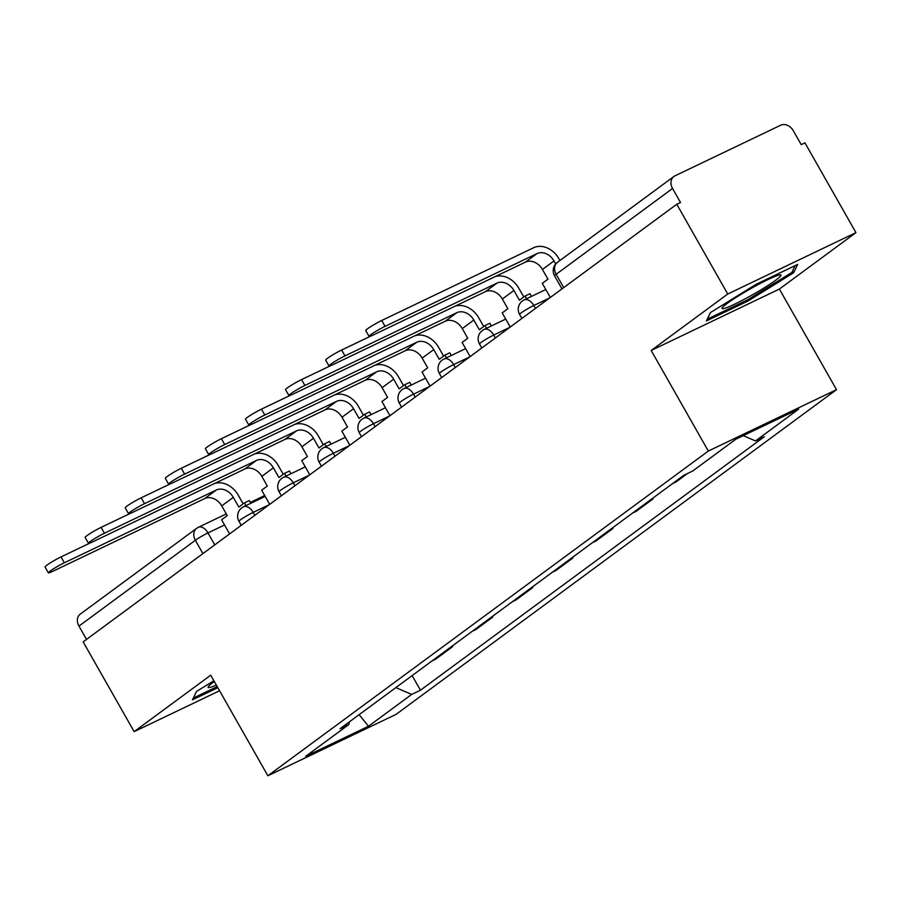 <?xml version="1.0" encoding="UTF-8"?>
<svg xmlns="http://www.w3.org/2000/svg" width="901" height="901" viewBox="0 0 901 901"><rect width="100%" height="100%" fill="white"/><g stroke="black" fill="none" stroke-linecap="round" stroke-linejoin="round"><path stroke-width="1.35" d="M855.95 232.627L727.749 294.019L676.764 204.257L83.151 641.884L134.148 731.646L210.721 675.187L267.867 775.772L396.057 714.38L836.511 389.66L779.376 289.075L855.95 232.627L804.953 142.865L801.226 144.656L793.274 130.668A10.418 8.233 53.6 0 0 780.683 125.228L674.905 175.875A10.418 8.233 53.6 0 0 673.847 176.517A10.418 8.233 53.6 0 0 672.551 188.478L556.142 274.298A10.418 0.957 150.4 0 0 554.565 275.864L561.965 288.894M727.749 294.019L651.175 350.466L708.321 451.052L267.867 775.772M676.764 204.257L680.503 202.466L672.551 188.478M134.148 731.646L219.562 690.74M86.507 639.406L78.95 626.105A10.418 8.233 -126.4 0 1 80.245 614.144L196.655 528.324A10.418 8.233 53.6 0 0 195.359 540.285L78.95 626.105M452.223 646.04L452.595 646.681L435.634 659.183L432.075 660.895M452.595 646.681L449.036 648.393M472.158 631.342L475.728 629.63L492.689 617.129L489.119 618.841M492.318 616.475L492.689 617.129M512.252 601.789L515.811 600.077L532.773 587.576L529.214 589.277M532.401 586.923L532.773 587.576M552.336 572.225L555.894 570.524L572.856 558.023L569.297 559.724M572.495 557.37L572.856 558.023M592.419 542.672L595.989 540.972L612.95 528.47L609.38 530.171M612.579 527.817L612.95 528.47M632.513 513.12L636.072 511.419L653.034 498.917L649.475 500.618M652.662 498.264L653.034 498.917M672.596 483.567L676.167 481.866L687.486 473.509M395.854 687.598L411.667 694.423L368.498 726.251L305.709 756.322L348.878 724.494L349.374 721.87M411.667 694.423L420.452 690.222L764.285 436.737L755.5 440.938L798.669 409.11L735.88 439.181L692.711 471.009L683.927 475.221L340.094 728.706L348.878 724.494M836.511 389.66L708.321 451.052M213.875 680.728L196.429 691.529L192.454 699.84L217.828 687.688M779.376 289.075L651.175 350.466M755.995 284.378L710.371 312.624L706.395 320.936L748.044 300.99L793.668 272.744L797.644 264.432L755.995 284.378M412.14 675.592L420.452 690.222M755.5 440.938L743.257 435.656M368.498 726.251L359.127 714.662M792.61 270.886L793.668 272.744M747.447 299.932L748.044 300.99M64.354 562.787A11.724 1.07 150.4 0 0 53.587 568.779A11.724 1.07 150.4 0 0 48.384 572.833A11.724 1.07 150.4 0 0 52.787 571.313L204.718 498.557L216.285 490.031L64.354 562.787L61.02 556.919L90.348 542.875M48.384 572.833L45.05 566.977A11.724 1.07 -29.6 0 1 50.253 562.911A11.724 1.07 -29.6 0 1 61.02 556.919M245.996 505.607L244.453 502.904L238.799 507.072L233.291 497.375A14.067 11.116 53.6 0 0 216.285 490.031M244.453 502.904L249.318 500.573L250.85 503.276M229.62 533.899L221.59 519.764L227.243 515.597L221.725 505.9A14.067 11.116 53.6 0 0 204.718 498.557M214.314 483.6A20.836 16.466 -126.4 0 1 238.157 495.043L243.157 503.862M217.22 686.63L193.355 698.05L196.508 691.484M214.337 681.539A33.866 3.097 150.4 0 0 208.255 686.765A33.866 3.097 150.4 0 0 216.341 685.075M749.193 296.632A33.866 3.097 150.4 0 0 780.334 274.839A33.866 3.097 150.4 0 0 753.822 286.935A33.866 3.097 150.4 0 0 722.197 307.86A33.866 3.097 150.4 0 0 749.193 296.632M795.121 265.637L791.855 272.462L747.661 299.83L707.308 319.157L710.45 312.579M104.437 533.234A11.724 1.07 150.4 0 0 93.681 539.215A11.724 1.07 150.4 0 0 88.467 543.28A11.724 1.07 150.4 0 0 92.882 541.76L244.813 469.004L256.368 460.479L104.437 533.234L101.115 527.367L130.442 513.322M88.467 543.28L85.133 537.424A11.724 1.07 -29.6 0 1 90.348 533.358A11.724 1.07 -29.6 0 1 101.115 527.367M286.079 476.055L284.547 473.352L278.893 477.519L273.386 467.822A14.067 11.116 53.6 0 0 256.368 460.479M284.547 473.352L289.401 471.02L290.933 473.723M269.703 504.346L261.673 490.212L267.327 486.044L261.819 476.347A14.067 11.116 53.6 0 0 244.813 469.004M254.409 454.048A20.836 16.466 -126.4 0 1 278.24 465.49L283.252 474.309M144.532 503.682A11.724 1.07 150.4 0 0 133.765 509.662A11.724 1.07 150.4 0 0 128.561 513.728A11.724 1.07 150.4 0 0 132.965 512.207L284.896 439.44L296.463 430.926L144.532 503.682L141.198 497.814L170.526 483.769M128.561 513.728L125.228 507.871A11.724 1.07 -29.6 0 1 130.431 503.805A11.724 1.07 -29.6 0 1 141.198 497.814M326.162 446.502L324.63 443.799L318.977 447.966L313.469 438.269A14.067 11.116 53.6 0 0 296.463 430.926M324.63 443.799L329.496 441.467L331.027 444.17M309.798 474.793L301.756 460.659L307.41 456.492L301.903 446.795A14.067 11.116 53.6 0 0 284.896 439.44M294.492 424.495A20.836 16.466 -126.4 0 1 318.323 435.938L323.335 444.756M184.615 474.129A11.724 1.07 150.4 0 0 173.848 480.109A11.724 1.07 150.4 0 0 168.645 484.175A11.724 1.07 150.4 0 0 173.06 482.654L324.979 409.887L336.546 401.362L184.615 474.129L181.292 468.261L210.62 454.217M168.645 484.175L165.311 478.307A11.724 1.07 -29.6 0 1 170.526 474.253A11.724 1.07 -29.6 0 1 181.292 468.261M366.256 416.949L364.725 414.246L359.071 418.413L353.552 408.716A14.067 11.116 53.6 0 0 336.546 401.362M364.725 414.246L369.579 411.915L371.111 414.618M349.881 445.24L341.851 431.106L347.504 426.939L341.997 417.242A14.067 11.116 53.6 0 0 324.979 409.887M334.575 394.942A20.836 16.466 -126.4 0 1 358.418 406.385L363.418 415.203M224.709 444.565A11.724 1.07 150.4 0 0 213.942 450.556A11.724 1.07 150.4 0 0 208.728 454.622A11.724 1.07 150.4 0 0 213.143 453.09L365.074 380.335L376.641 371.809L224.709 444.565L221.376 438.708L250.703 424.664M208.728 454.622L205.405 448.754A11.724 1.07 -29.6 0 1 210.609 444.7A11.724 1.07 -29.6 0 1 221.376 438.708M406.34 387.385L404.808 384.693L399.154 388.86L393.647 379.163A14.067 11.116 53.6 0 0 376.641 371.809M404.808 384.693L409.662 382.362L411.205 385.065M389.964 415.688L381.934 401.553L387.588 397.386L382.08 387.689A14.067 11.116 53.6 0 0 365.074 380.335M374.67 365.389A20.836 16.466 -126.4 0 1 398.501 376.832L403.513 385.639M264.793 415.012A11.724 1.07 150.4 0 0 254.026 421.004A11.724 1.07 150.4 0 0 248.822 425.069A11.724 1.07 150.4 0 0 253.226 423.538L405.157 350.782L416.724 342.256L264.793 415.012L261.459 409.155L290.786 395.111M248.822 425.069L245.489 419.202A11.724 1.07 -29.6 0 1 250.692 415.136A11.724 1.07 -29.6 0 1 261.459 409.155M446.434 357.832L444.891 355.129L439.238 359.308L433.73 349.599A14.067 11.116 53.6 0 0 416.724 342.256M444.891 355.129L449.757 352.809L451.288 355.512M430.059 386.135L422.028 372L427.682 367.822L422.164 358.125A14.067 11.116 53.6 0 0 405.157 350.782M414.753 335.836A20.836 16.466 -126.4 0 1 438.596 347.279L443.596 356.086M304.887 385.459A11.724 1.07 150.4 0 0 294.12 391.451A11.724 1.07 150.4 0 0 288.906 395.516A11.724 1.07 150.4 0 0 293.321 393.985L445.252 321.229L456.807 312.703L304.887 385.459L301.553 379.603L330.881 365.547M288.906 395.516L285.572 389.649A11.724 1.07 -29.6 0 1 290.786 385.583A11.724 1.07 -29.6 0 1 301.553 379.603M486.517 328.279L484.986 325.576L479.332 329.743L473.825 320.046A14.067 11.116 53.6 0 0 456.807 312.703M484.986 325.576L489.84 323.256L491.372 325.959M470.142 356.582L462.112 342.436L467.765 338.269L462.258 328.572A14.067 11.116 53.6 0 0 445.252 321.229M454.847 306.272A20.836 16.466 -126.4 0 1 478.679 317.726L483.691 326.534M344.97 355.906A11.724 1.07 150.4 0 0 334.203 361.898A11.724 1.07 150.4 0 0 329 365.964A11.724 1.07 150.4 0 0 333.404 364.432L485.335 291.676L496.901 283.151L344.97 355.906L341.637 350.038L370.964 335.994M329 365.964L325.666 360.096A11.724 1.07 -29.6 0 1 330.87 356.03A11.724 1.07 -29.6 0 1 341.637 350.038M526.601 298.727L525.069 296.024L519.415 300.191L513.908 290.494A14.067 11.116 53.6 0 0 496.901 283.151M525.069 296.024L529.934 293.703L531.466 296.406M510.236 327.029L502.195 312.884L507.849 308.716L502.341 299.019A14.067 11.116 53.6 0 0 485.335 291.676M494.931 276.72A20.836 16.466 -126.4 0 1 518.762 288.174L523.774 296.981M385.054 326.353A11.724 1.07 150.4 0 0 374.287 332.345A11.724 1.07 150.4 0 0 369.083 336.411A11.724 1.07 150.4 0 0 373.498 334.879L525.418 262.123L536.985 253.598L385.054 326.353L381.731 320.486L533.651 247.73A20.836 16.466 -126.4 0 1 558.857 258.621L559.926 260.502M369.083 336.411L365.75 330.543A11.724 1.07 -29.6 0 1 370.964 326.477A11.724 1.07 -29.6 0 1 381.731 320.486M555.703 263.948L553.991 260.941A14.067 11.116 53.6 0 0 536.985 253.598M550.32 297.476L542.289 283.331L547.943 279.164L542.436 269.467A14.067 11.116 53.6 0 0 525.418 262.123M549.835 297.826L533.797 305.507A10.418 0.957 150.4 0 0 521.183 312.872A10.418 0.957 150.4 0 0 519.595 314.438L521.87 318.447M509.752 327.378L493.714 335.059A10.418 0.957 150.4 0 0 481.1 342.425A10.418 0.957 150.4 0 0 479.512 344.002L481.787 348M469.658 356.931L453.62 364.612A10.418 0.957 150.4 0 0 441.006 371.989A10.418 0.957 150.4 0 0 439.429 373.555L441.693 377.553M429.574 386.495L413.536 394.165A10.418 0.957 150.4 0 0 400.922 401.542A10.418 0.957 150.4 0 0 399.334 403.107L401.609 407.106M389.48 416.048L373.442 423.729A10.418 0.957 150.4 0 0 360.828 431.095A10.418 0.957 150.4 0 0 359.251 432.66L361.526 436.658M349.397 445.601L333.359 453.282A10.418 0.957 150.4 0 0 320.745 460.648A10.418 0.957 150.4 0 0 319.157 462.213L321.432 466.211M309.313 475.154L293.275 482.835A10.418 0.957 150.4 0 0 280.661 490.2A10.418 0.957 150.4 0 0 279.073 491.766L281.349 495.764M269.219 504.706L253.181 512.387A10.418 0.957 150.4 0 0 240.567 519.753A10.418 0.957 150.4 0 0 238.99 521.319L241.254 525.317M224.552 524.979L207.973 532.919A10.418 0.957 150.4 0 0 195.359 540.285L202.916 553.586M214.753 544.857L207.973 532.919A10.418 6.318 64.4 0 0 198.333 527.31A10.418 10.418 0 0 0 196.655 528.324A10.418 8.233 53.6 0 1 197.702 527.682A10.418 6.318 64.4 0 1 198.333 527.31L226.286 513.919M535.453 308.424L533.797 305.507A10.418 6.318 -115.6 0 0 524.157 299.898A10.418 10.418 0 0 0 519.595 314.438M495.37 337.976L493.714 335.059A10.418 6.318 -115.6 0 0 484.074 329.451A10.418 10.418 0 0 0 479.512 344.002M455.287 367.54L453.62 364.612A10.418 6.318 -115.6 0 0 443.979 359.003A10.418 10.418 0 0 0 439.429 373.555M415.192 397.093L413.536 394.165A10.418 6.318 -115.6 0 0 403.896 388.568A10.418 10.418 0 0 0 399.334 403.107M375.109 426.646L373.442 423.729A10.418 6.318 -115.6 0 0 363.813 418.12A10.418 10.418 0 0 0 359.251 432.66M335.014 456.199L333.359 453.282A10.418 6.318 -115.6 0 0 323.718 447.673A10.418 10.418 0 0 0 319.157 462.213M294.931 485.752L293.275 482.835A10.418 6.318 -115.6 0 0 283.635 477.226A10.418 10.418 0 0 0 279.073 491.766M254.848 515.304L253.181 512.387A10.418 6.318 -115.6 0 0 243.54 506.779A10.418 10.418 0 0 0 238.99 521.319M563.699 287.599L556.142 274.298A10.418 8.233 53.6 0 1 557.437 262.337A10.418 10.418 0 0 0 554.565 275.864M221.725 505.9L233.291 497.375M261.819 476.347L273.386 467.822M301.903 446.795L313.469 438.269M341.997 417.242L353.552 408.716M382.08 387.689L393.647 379.163M422.164 358.125L433.73 349.599M462.258 328.572L473.825 320.046M502.341 299.019L513.908 290.494M542.436 269.467L553.991 260.941M265.198 496.406L243.54 506.779M305.281 466.853L283.635 477.226M345.376 437.3L323.718 447.673M385.459 407.748L363.813 418.12M425.542 378.195L403.896 388.568M465.637 348.642L443.979 359.003M505.72 319.089L484.074 329.451M545.815 289.536L524.157 299.898M557.437 262.337L673.847 176.517M250.354 502.398L264.691 495.527"/></g></svg>
